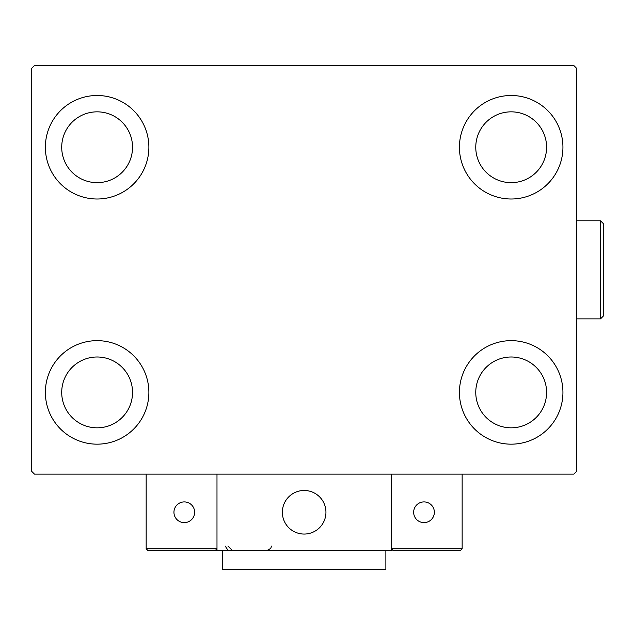 <?xml version="1.0" encoding="UTF-8"?>
<svg xmlns="http://www.w3.org/2000/svg" width="635" height="635" viewBox="0 0 635 635"><rect width="100%" height="100%" fill="white"/><g stroke="black" fill="none" stroke-linecap="round" stroke-linejoin="round"><path stroke-width="0.95" d="M45.371 392.414A51.752 51.752 0 0 1 97.123 340.654A51.752 51.752 0 0 1 148.884 392.414A51.752 51.752 0 0 1 97.123 444.167A51.752 51.752 0 0 1 45.371 392.414M459.422 147.249A51.752 51.752 0 0 1 511.175 95.496A51.752 51.752 0 0 1 562.935 147.249A51.752 51.752 0 0 1 511.175 199.001A51.752 51.752 0 0 1 459.422 147.249M459.422 392.414A51.752 51.752 0 0 1 511.175 340.654A51.752 51.752 0 0 1 562.935 392.414A51.752 51.752 0 0 1 511.175 444.167A51.752 51.752 0 0 1 459.422 392.414M45.371 147.249A51.752 51.752 0 0 1 97.123 95.496A51.752 51.752 0 0 1 148.884 147.249A51.752 51.752 0 0 1 97.123 199.001A51.752 51.752 0 0 1 45.371 147.249M61.714 147.249A35.409 35.409 0 0 1 97.123 111.839A35.409 35.409 0 0 1 132.54 147.249A35.409 35.409 0 0 1 97.123 182.658A35.409 35.409 0 0 1 61.714 147.249M475.766 392.414A35.409 35.409 0 0 1 511.175 356.997A35.409 35.409 0 0 1 546.592 392.414A35.409 35.409 0 0 1 511.175 427.823A35.409 35.409 0 0 1 475.766 392.414M475.766 147.249A35.409 35.409 0 0 1 511.175 111.839A35.409 35.409 0 0 1 546.592 147.249A35.409 35.409 0 0 1 511.175 182.658A35.409 35.409 0 0 1 475.766 147.249M61.714 392.414A35.409 35.409 0 0 1 97.123 356.997A35.409 35.409 0 0 1 132.54 392.414A35.409 35.409 0 0 1 97.123 427.823A35.409 35.409 0 0 1 61.714 392.414M573.834 65.524L34.473 65.524L31.75 68.255L31.75 471.408L34.473 474.131L573.834 474.131L576.556 471.408L576.556 68.255L573.834 65.524M282.361 512.27A21.788 21.788 0 0 1 304.149 490.474A21.788 21.788 0 0 1 325.945 512.27A21.788 21.788 0 0 1 304.149 534.059A21.788 21.788 0 0 1 282.361 512.27M391.319 550.402L216.987 550.402L216.987 474.131L391.319 474.131L391.319 550.402M307.856 533.741A21.788 21.788 0 0 0 325.628 508.564A21.788 21.788 0 0 0 300.45 490.791A21.788 21.788 0 0 0 282.678 515.969A21.788 21.788 0 0 0 307.856 533.741M414.75 550.402L460.51 550.402L462.145 548.767L462.145 474.131L391.319 474.131L391.319 548.767L462.145 548.767L460.51 550.402L392.954 550.402L391.319 548.767L392.954 550.402M216.987 550.402L147.796 550.402L146.161 548.767L146.161 474.131M216.987 548.767L215.352 550.402L216.987 548.767L146.161 548.767L147.796 550.402M413.655 512.27A10.35 10.35 0 0 0 424.005 522.621A10.35 10.35 0 0 0 434.364 512.27A10.35 10.35 0 0 0 424.005 501.92A10.35 10.35 0 0 0 413.655 512.27M184.293 522.621A10.35 10.35 0 0 0 194.643 512.27A10.35 10.35 0 0 0 184.293 501.92A10.35 10.35 0 0 0 173.942 512.27A10.35 10.35 0 0 0 184.293 522.621M385.874 550.402L385.874 569.476L222.433 569.476L222.433 550.402M600.527 220.797L603.25 223.52L603.25 316.135L600.527 318.865L600.527 220.797L576.556 220.797M225.155 546.044L227.878 550.085M227.878 546.044L232.235 550.402M271.462 546.044L270.764 548.41L267.105 550.402M600.527 318.865L576.556 318.865"/></g></svg>
